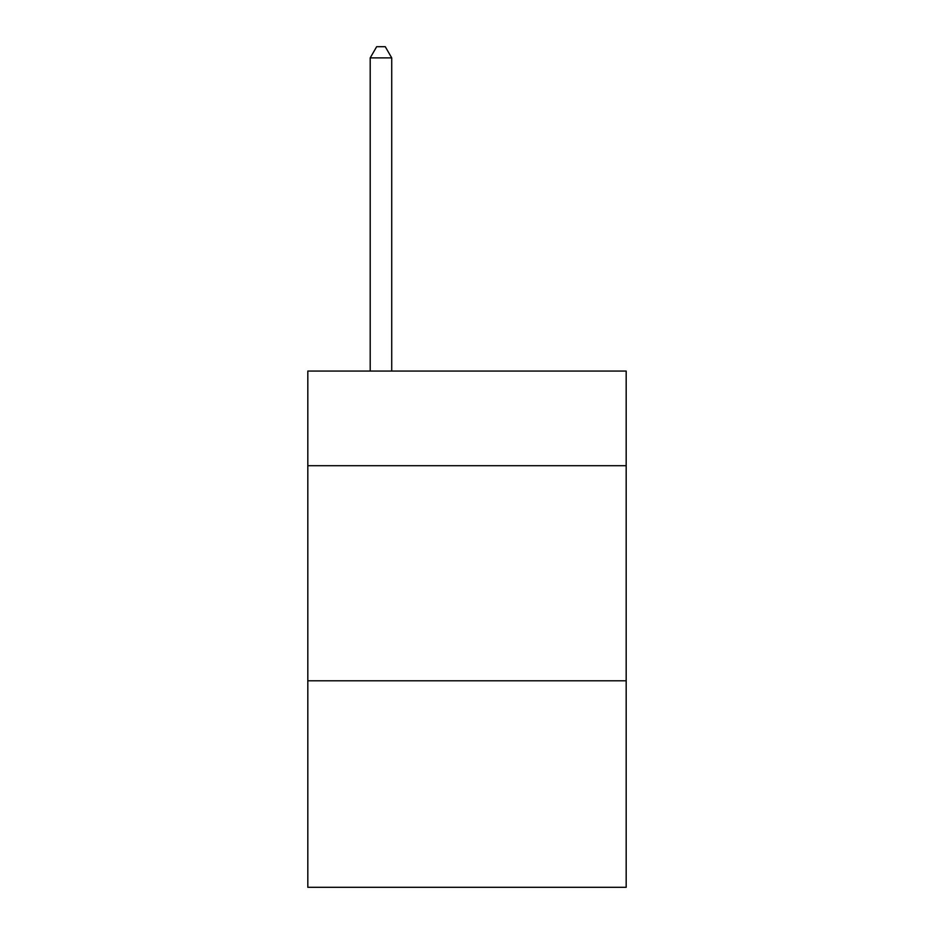 <?xml version="1.0" encoding="UTF-8"?>
<svg xmlns="http://www.w3.org/2000/svg" width="934" height="934" viewBox="0 0 934 934"><rect width="100%" height="100%" fill="white"/><g stroke="black" fill="none" stroke-linecap="round" stroke-linejoin="round"><path stroke-width="1.4" d="M626.177 465.704L626.177 371.067L307.823 371.067L307.823 465.704L626.177 465.704L626.177 887.3L307.823 887.3L307.823 465.704M626.177 680.804L307.823 680.804M391.72 371.067L391.72 57.885L370.203 57.885L370.203 371.067M370.203 57.885L376.659 46.7L385.263 46.7L391.72 57.885"/></g></svg>
